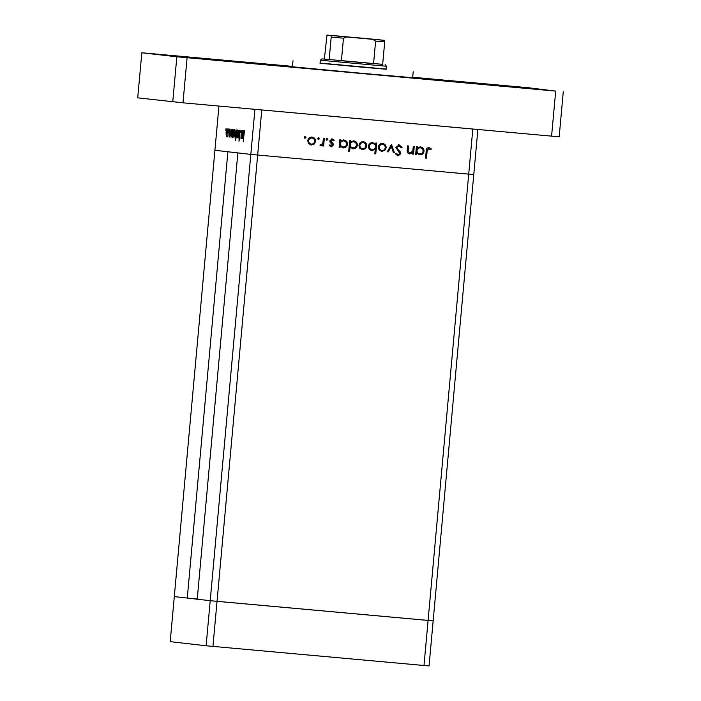 <?xml version="1.0" encoding="UTF-8"?>
<svg xmlns="http://www.w3.org/2000/svg" width="701" height="701" viewBox="0 0 701 701"><rect width="100%" height="100%" fill="white"/><g stroke="black" fill="none" stroke-linecap="round" stroke-linejoin="round"><path stroke-width="1.05" d="M197.27 598.969L187.272 598.067L227.886 151.758L214.918 150.277L250.827 154.386L237.858 152.906L197.244 599.206L210.212 600.696L174.304 596.577L170.203 641.66L206.112 645.779L429.047 665.95L433.157 620.867L210.212 600.696L206.112 645.779M254.927 109.33L250.827 154.386L257.661 155.026L250.827 154.386L210.212 600.696L217.038 601.335L212.938 646.418M477.872 129.501L433.157 620.867L428.092 620.429L468.715 174.128L473.771 174.558L468.715 174.128L472.816 129.045L261.762 109.952L257.661 155.026L468.715 174.128L257.661 155.026L217.038 601.335L428.092 620.429L423.991 665.512M218.94 106.07L174.304 596.577L187.272 598.067M413.31 146.386L414.247 146.474L413.546 154.159L412.617 154.071L412.74 152.687L409.708 153.948C407.649 153.414 406.817 152.029 407.22 149.795L407.579 145.869L408.508 145.948L408.131 151.328L409.954 153.02L412.731 151.214L413.31 146.386M399.106 144.827L402.059 147.412L401.13 147.867L399 145.904L396.801 147.508L397.081 148.568L400.385 152.003L400.814 153.659L398.028 155.885L395.417 153.852L396.319 153.282L398.229 154.816L399.877 153.615L395.872 147.403L399.176 144.835M391.438 144.406L394.339 152.424L393.331 152.327L391.316 146.5L388.284 151.872L387.267 151.784L391.438 144.406M381.712 151.407L379.075 149.9L378.286 147.07C378.724 144.66 380.161 143.46 382.58 143.468C384.963 143.889 386.155 145.326 386.155 147.78L384.867 150.417L381.773 151.416M362.373 149.663L359.736 148.148L358.947 145.317C359.385 142.908 360.813 141.707 363.232 141.716C365.624 142.137 366.816 143.574 366.816 146.036L365.528 148.665L362.435 149.663M340.178 146.088L340.055 147.508L339.118 147.42L339.819 139.736L340.747 139.823L340.633 141.146L343.867 139.963C346.268 140.41 347.468 141.865 347.468 144.327C346.995 146.728 345.549 147.929 343.113 147.92L340.178 146.088L339.608 147.455L340.055 147.508M305.215 136.467L306.004 137.422L305.058 138.22L304.269 137.265L305.215 136.467M311.156 145.028L308.519 143.512L307.721 140.691C308.168 138.272 309.597 137.072 312.015 137.089C314.399 137.501 315.59 138.938 315.59 141.4L314.302 144.029L311.209 145.037M318.692 137.685L319.472 138.64L318.526 139.438L317.746 138.491L318.692 137.685M323.415 138.255L324.344 138.334L323.643 146.027L322.714 145.939L322.81 144.809L320.848 145.904L320.059 145.571L320.646 144.8L322.767 143.46L323.415 138.255M327.095 138.447L327.875 139.403L326.929 140.2L326.149 139.245L327.095 138.447M333.422 145.011L331.319 146.851L329.47 145.58L330.162 144.984L331.398 145.913L332.484 144.967L330.005 142.154L329.759 140.927L332.186 138.912L334.263 140.147L333.58 140.805L332.151 139.858L330.697 140.971L333.177 143.793L333.422 145.011L330.872 146.807M350.062 146.912L349.641 151.504L348.704 151.416L349.685 140.629L350.623 140.717L350.5 142.04L353.742 140.857C356.134 141.304 357.335 142.759 357.344 145.221C356.87 147.622 355.416 148.822 352.989 148.814L349.615 146.859L349.194 151.451L349.641 151.504M375.701 144.415L375.832 142.995L376.761 143.083L375.78 153.869L374.851 153.782L375.263 149.287L372.021 150.54C369.62 150.093 368.419 148.647 368.411 146.185C368.884 143.775 370.338 142.575 372.774 142.583L375.263 144.371L372.327 142.531M416.745 153.011L416.613 154.439L415.684 154.351L416.376 146.667L417.314 146.746L417.191 148.077L420.434 146.895C422.826 147.341 424.026 148.787 424.035 151.25C423.562 153.659 422.107 154.851 419.68 154.851L416.745 153.011L416.298 152.958L416.613 154.439M428.819 148.603L427.128 151.188L426.497 158.181L425.56 158.102L426.208 150.995C426.112 148.866 427.032 147.709 428.968 147.534L431.369 148.971L430.747 149.734L428.372 148.551L426.69 151.136L426.05 158.137L426.497 158.181M242.099 130.614L241.538 138.316L241.521 136.914L240.951 138.386L241.24 130.517L241.065 137.44L242.099 130.614M239.295 132.892L239.996 130.097L240.259 132.454L239.9 131.175L239.435 132.927L239.584 138.745L238.98 141.155L239.435 132.91M238.831 130.237L238.673 137.992L238.655 132.331L237.613 137.869L238.831 130.237M237.753 133.979L236.798 137.913L236.579 133.838L237.525 129.957L237.753 133.979L237.437 130.894L236.579 133.838M234.861 133.646L233.915 137.58L233.687 133.514L234.633 129.624L234.861 133.646L234.555 130.57L233.687 133.514M230.708 135.635L231.137 129.361L231.155 130.701L231.751 129.291L231.978 133.356L231.023 137.247L230.883 135.652M226.002 128.633L225.845 130.386L226.002 128.633M227.247 132.769L226.292 136.704L226.072 132.638L227.019 128.747L227.247 132.769L226.931 129.694L226.072 132.638M228.018 128.861L227.851 130.614L228.018 128.861M228.692 129.08L227.702 136.87L228.692 129.08M229.245 129.002L229.087 130.754L229.245 129.002M229.735 135.065L229.262 137.046L229.069 135.915L230.007 129.089L229.735 135.065M232.18 135.74L232.609 129.527L232.627 130.868L233.223 129.457L233.451 133.523L232.495 137.414L232.346 135.757M236.377 131.394L235.659 140.778L235.93 136.266L235.334 137.738L235.107 133.681L236.062 129.781L236.517 131.411M242.125 136.949L242.555 130.666L242.572 132.007L243.168 130.596L243.396 134.671L242.441 138.553L242.301 136.958M244.342 131.692L243.247 141.374L243.755 134.25L244.447 130.614L244.702 131.718M226.213 132.647L226.379 135.757L227.106 132.752M230.927 133.199L231.102 136.301L231.838 133.33L231.654 130.237L230.927 133.199M232.399 133.365L232.574 136.476L233.31 133.497L233.126 130.404L232.399 133.365M233.827 133.523L234.003 136.634L234.73 133.628M236.158 133.83L235.974 130.728L235.238 133.698L235.422 136.8L236.29 133.847M236.719 133.856L236.885 136.967L237.613 133.952M242.344 134.504L242.52 137.615L243.256 134.645L243.072 131.543L242.344 134.504M304.777 136.423L306.004 137.422M305.557 137.378L304.611 138.176M311.568 137.037C313.96 137.449 315.152 138.894 315.152 141.348L314.302 144.029M313.864 143.977L310.85 144.993M315.152 141.348L315.59 141.4M311.936 138.027L311.489 137.974C309.64 137.966 308.554 138.877 308.212 140.717C308.212 142.583 309.123 143.696 310.937 144.047L311.384 144.099C313.233 144.082 314.32 143.153 314.661 141.304C314.661 139.446 313.75 138.351 311.936 138.027C310.087 138.018 308.992 138.929 308.659 140.761C308.659 142.636 309.57 143.749 311.384 144.099M308.212 140.717L308.659 140.761M318.245 137.641L319.472 138.64M319.034 138.596L318.088 139.394M323.897 138.299L323.205 145.974L323.643 146.027M323.205 145.974L322.714 145.931M320.401 145.852L322.81 144.809M320.199 144.748L321.111 144.976M326.648 138.395L327.875 139.403M327.437 139.35L326.491 140.147M329.715 144.932L331.398 145.913M331.748 138.859L334.263 140.147M333.825 140.095L333.369 140.533M330.697 140.971L332.151 139.858M330.25 140.927L330.881 141.733M330.443 141.681L331.967 142.627M331.52 142.575L333.177 143.793M332.738 143.74L332.975 144.958M339.608 147.455L339.118 147.412M340.309 139.779L340.633 141.146M343.429 139.92C345.821 140.358 347.021 141.812 347.03 144.275L347.468 144.327M347.03 144.275C346.557 146.675 345.102 147.876 342.675 147.867M339.959 143.6L340.406 143.644C340.397 145.554 341.326 146.658 343.192 146.973C345.05 146.991 346.171 146.071 346.539 144.231C346.504 142.356 345.575 141.251 343.753 140.91L343.306 140.857C341.422 140.831 340.3 141.742 339.959 143.6C339.959 145.501 340.888 146.605 342.745 146.93M342.649 146.912L343.192 146.973M343.753 140.91C341.86 140.883 340.747 141.795 340.406 143.644M349.194 151.451L348.704 151.407M350.176 140.673L350.5 142.04M353.295 140.813C355.696 141.251 356.897 142.706 356.897 145.168L357.344 145.221M356.897 145.168C356.423 147.569 354.978 148.77 352.542 148.761M349.834 144.494L350.272 144.537C350.272 146.439 351.201 147.552 353.059 147.867C354.925 147.885 356.038 146.965 356.406 145.125C356.371 143.249 355.442 142.137 353.619 141.804L353.181 141.751C351.289 141.725 350.176 142.636 349.834 144.494C349.825 146.395 350.754 147.499 352.621 147.815M352.524 147.806L353.059 147.867M353.619 141.804C351.736 141.777 350.614 142.689 350.272 144.537M362.794 141.672C365.177 142.084 366.369 143.521 366.369 145.983L365.081 148.612L365.528 148.665M365.081 148.612L362.066 149.628M366.369 145.983L366.816 146.036M363.153 142.662L362.706 142.61C360.866 142.601 359.771 143.512 359.438 145.352C359.438 147.219 360.34 148.332 362.154 148.682L362.601 148.735C364.45 148.717 365.545 147.78 365.878 145.939C365.878 144.073 364.967 142.986 363.153 142.662C361.304 142.654 360.218 143.565 359.876 145.396C359.876 147.271 360.787 148.384 362.601 148.735M359.438 145.352L359.876 145.396M376.323 143.039L375.342 153.817L375.78 153.869M375.342 153.817L374.851 153.773M371.574 150.487L375.263 149.287M372.415 143.495L372.249 143.477C370.391 143.46 369.269 144.38 368.901 146.22C368.936 148.095 369.856 149.199 371.688 149.541L372.126 149.593C374.01 149.62 375.131 148.708 375.482 146.851C375.482 144.949 374.553 143.845 372.695 143.53C370.829 143.512 369.716 144.424 369.348 146.272C369.374 148.148 370.303 149.252 372.126 149.593M368.901 146.22L369.348 146.272M382.133 143.416C384.516 143.836 385.708 145.273 385.708 147.736L384.42 150.364L384.867 150.417M384.42 150.364L381.405 151.372M385.708 147.736L386.155 147.78M382.492 144.415L382.054 144.362C380.205 144.353 379.11 145.265 378.777 147.096C378.777 148.971 379.688 150.075 381.502 150.435L381.94 150.478C383.789 150.461 384.884 149.532 385.226 147.692C385.217 145.826 384.314 144.73 382.492 144.415C380.652 144.397 379.556 145.317 379.223 147.149C379.223 149.015 380.126 150.128 381.94 150.478M378.777 147.096L379.223 147.149M391.254 144.73L394.339 152.424M393.892 152.371L393.322 152.319M388.284 151.872L391.316 146.5M387.837 151.819L387.276 151.766M398.659 144.774L402.059 147.412M401.612 147.359L401.025 147.648M396.801 147.508L399 145.904M396.363 147.455L397.081 148.568M396.643 148.524L400.385 152.003M399.938 151.951L400.814 153.659M400.376 153.607L397.59 155.832M395.881 153.23L398.229 154.816M413.8 146.43L413.099 154.106L413.546 154.159M413.099 154.106L412.617 154.062M409.261 153.896L412.74 152.687M408.07 145.913L408.131 151.328M407.693 151.276L409.954 153.02M416.175 154.386L415.684 154.343M416.867 146.711L417.191 148.077M419.987 146.842C422.388 147.289 423.588 148.743 423.588 151.206L424.035 151.25M423.588 151.206C423.115 153.607 421.669 154.807 419.233 154.798M416.525 150.522L416.964 150.575C416.964 152.476 417.892 153.589 419.75 153.905C421.616 153.913 422.729 153.002 423.097 151.162C423.071 149.278 422.142 148.174 420.311 147.832L419.873 147.788C417.98 147.753 416.867 148.673 416.525 150.522C416.517 152.424 417.445 153.537 419.312 153.852M419.216 153.843L419.75 153.905M420.311 147.832C418.427 147.806 417.314 148.717 416.964 150.575M426.05 158.137L425.56 158.093M428.521 147.482L431.369 148.971M430.922 148.919L430.458 149.488M320.05 63.064L386.172 69.075M292.992 60.777L292.44 66.788L361.418 73.272L412.661 77.723L413.204 71.712M495.16 84.874L476.189 83.086L495.16 84.874M288.426 66.875L263.427 64.527L288.426 66.875M259.615 63.572L234.607 61.224L259.615 63.572M439.667 79.835L412.705 77.285M451.917 81.675L426.918 79.318L451.917 81.675M214.821 60.198L195.851 58.42L214.821 60.198M186.01 56.895L167.04 55.116L186.01 56.895M523.971 88.168L505 86.389L523.971 88.168M357.974 66.805L386.155 69.25L386.435 66.244L320.313 60.233L320.042 63.239L357.974 66.805M332.817 64.308L320.042 63.239M292.483 66.367L141.821 52.768L176.845 56.781L555.691 91.086L528.256 87.73L412.705 77.241M141.821 52.768L137.72 97.851L182.987 102.819L559.179 136.826L563.28 91.743M176.845 56.781L172.744 101.864M187.088 57.736L182.987 102.819M555.691 91.086L551.591 136.169M412.696 77.382L433.271 79.213L412.696 77.312M243.019 61.995L269.771 64.422L243.019 61.995M435.33 80.089L462.082 82.516L435.33 80.089M271.839 65.298L298.591 67.717L271.839 65.298M352.568 37.337L376.884 39.624L352.568 37.337M343.472 38.196L341.422 60.742L373.572 63.651L375.622 41.105L372.643 39.326L384.385 40.334L364.66 38.406L327.008 35.05L346.732 36.978L343.472 38.196L331.205 37.048L329.155 59.594L321.952 58.866L382.667 64.343M364.66 38.406L380.52 39.896M324.361 59.042L327.008 35.05L338.749 36.066M331.205 37.048L330.872 35.497M346.732 36.978L372.643 39.326M384.385 40.334L384.709 41.894L375.622 41.105M382.658 64.431L384.709 41.894M398.361 150.364L398.808 150.417M407.737 149.515L408.184 149.567M426.69 151.136L427.128 151.188M276.176 65.035L236.614 61.443M468.478 83.139L428.924 79.537M304.988 68.339L265.434 64.737M321.952 58.866L320.313 60.233M385.068 64.606L386.435 66.244"/></g></svg>
